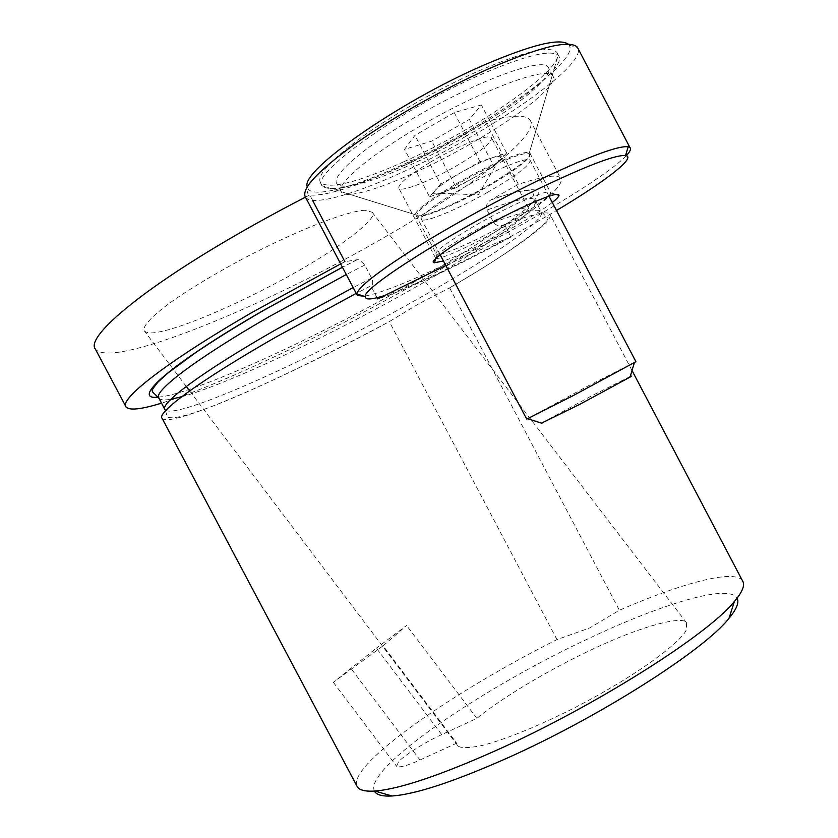 <?xml version="1.0" encoding="UTF-8"?>
<svg xmlns="http://www.w3.org/2000/svg" width="838" height="838" viewBox="0 0 838 838"><rect width="100%" height="100%" fill="white"/><g stroke="black" fill="none" stroke-linecap="round" stroke-linejoin="round"><path stroke-width="0.63" stroke-dasharray="4.19 3.14" d="M384.097 295.688C401.193 290.126 424.374 280.259 453.609 266.055C488.753 248.896 523.048 230.366 556.505 210.495M626.279 155.7C606.513 176.86 519.476 228.69 449.357 262.472C408.651 282.134 380.232 293.394 364.08 296.243M568.3 44.205L569.159 45.168C580.713 61.331 482.091 129.335 400.753 165.652C354.306 186.905 315.434 197.695 308.415 189.357L307.274 186.759M305.535 197.297L305.87 197.705C313.307 206.043 353.751 194.552 401.936 172.408C484.113 135.494 584.159 67.731 578.189 48.834M552.284 202.461C538.467 213.439 503.46 233.75 474.905 247.514C461.759 253.862 451.273 258.345 443.449 260.964M473.92 240.705C508.572 224.165 551.289 197.716 550.639 192.803L550.419 192.216C547.675 190.645 535.629 194.887 514.281 204.933C476.057 223.002 431.078 251.63 436.347 254.082L437.007 254.417C441.71 254.794 454.018 250.216 473.92 240.705M405.718 164.824C480.342 131.493 570.416 69.229 558.464 55.633L558.171 55.308C550.629 49.253 525.028 55.591 481.379 74.31C399.653 109.736 309.033 175.048 322.075 185.785L322.305 186.141C331.597 192.74 359.408 185.627 405.718 164.824M404.052 161.661C478.718 128.392 568.709 65.961 556.642 52.155C549.655 45.451 523.928 51.6 479.43 70.602C440.275 87.864 394.09 113.978 362.519 136.552C330.423 160.142 316.418 175.53 320.514 182.736C329.868 189.451 357.721 182.433 404.052 161.661M454.217 203.246C490.859 186.256 535.011 157.324 529.857 153.071L529.375 152.726C525.269 151.353 513.149 155.281 493.016 164.489C455.998 181.49 412.568 210.055 415.69 214.821L415.931 215.303C419.513 217.451 432.282 213.428 454.217 203.246M493.991 166.301L506.634 153.019L480.038 161.744L460.261 172.995C473.313 165.662 484.385 160.435 493.477 157.334L501.365 155.973C502.559 156.423 502.182 157.68 500.234 159.744C495.677 164.269 487.297 170.03 475.094 177.017L493.991 166.301L469.364 119.446L481.347 104.907L454.206 112.617L414.936 135.379L404.555 149.321L431.811 141.119L469.364 119.446M630.228 376.471L591.984 395.683L541.505 423.148M635.927 361.681L588.412 385.784L526.714 419.115M469.961 144.157C412.757 177.237 348.137 202.23 341.401 192.153L341.118 191.693C335.745 184.297 369.485 155.397 420.697 125.815C480.949 90.483 545.852 66.296 552.273 75.273L552.661 75.682C559.889 83.81 519.79 115.822 469.961 144.157M465.844 136.322C408.682 169.486 343.926 194.227 336.991 183.773C329.994 176.703 363.64 147.038 415.931 116.744C477.283 80.626 543.192 56.743 548.188 67.155C555.584 75.619 515.642 107.924 465.844 136.322M506.634 153.019L481.347 104.907M480.038 161.744L454.206 112.617M440.62 184.182L435.006 190.582C439.06 186.235 447.471 180.369 460.261 172.995L440.62 184.182L414.936 135.379M429.548 196.815L443.061 192.206C436.996 194.248 433.864 194.521 433.665 193.023L435.006 190.582L429.548 196.815L404.555 149.321M456.301 187.681L475.094 177.017C462.744 183.951 452.059 189.011 443.061 192.206L456.301 187.681L431.811 141.119M441.72 734.612C426.217 741.462 402.827 756.222 398.364 762.056L396.636 766.32C399.464 767.88 407.258 765.764 419.995 759.993L456.668 743.191L457.59 745.453C459.633 748.198 467.269 748.324 480.52 745.82C500.202 741.305 535.754 727.52 574.858 707.649C646.821 670.316 683.881 638.367 686.322 629.673L686.626 622.906C683.682 615.637 644.642 624.352 589.816 650.508C535.472 676.486 493.603 704.308 476.906 718.375L441.72 734.612L376.398 648.151L333.356 682.331L383.081 645.815L456.668 743.191M162.163 418.445C170.68 428.553 287.905 376.629 389.303 321.635L418.717 303.848L449.597 287.853C510.866 252.165 555.835 220.415 549.822 214.057C546.879 210.841 531.774 214.339 504.486 224.542C500.171 226.752 496.525 226.061 493.54 222.479L486.993 210.024C485.726 205.907 486.941 202.587 490.649 200.062L518.397 184.297C543.234 176.273 557.249 174.168 560.465 177.991C569.117 188.246 500.181 236.138 416.214 283.454C327.249 333.838 219.011 385.459 161.524 403.151M340.657 263.876L344.91 261.686L357.281 259.665C359.659 259.392 362.152 261.194 364.76 265.08L371.622 278.09C373.319 282.479 373.046 285.077 370.815 285.873L356.223 293.373M374.418 791.072C363.514 768.341 485.307 686.102 591.754 637.069C663.78 603.203 729.112 583.667 737.052 598.185M742.321 580.441C733.627 569.002 681.483 583.258 619.376 610.242L589.543 628.018L556.977 639.604C454.091 691.12 348.545 764.319 356.82 785.876M430.407 162.163C457.695 145.864 489.518 133.263 491.497 137.673C492.168 142.083 481.358 150.966 459.077 164.332C432.607 180.013 401.266 192.646 398.846 188.288C397.809 184.297 408.326 175.582 430.407 162.163M468.411 234.399C495.939 218.603 527.196 204.943 528.443 207.96C528.464 211.155 517.245 219.221 494.766 232.168C468.075 247.409 437.279 261.016 435.603 258.104C435.173 255.265 446.109 247.367 468.411 234.399M504.486 224.542L511.033 236.997C459.182 265.279 404.901 290.713 377.708 298.936M377.048 297.689L370.815 285.873M312.543 200.303L309.725 194.961C334.414 197.988 412.317 165.285 477.691 126.297L485.464 121.636C511.086 115.078 525.929 114.513 529.983 119.939C540.898 134.52 473.7 185.785 390.162 234.012C271.952 303.304 111.716 370.155 95.375 349.079M305.441 197.16L309.725 194.961M365.284 210.317C355.941 209.919 318.398 220.069 248.97 255.559C219.472 271.114 194.385 285.999 173.686 300.203C149.426 317.581 142.125 327.312 144.283 330.874C146.713 333.136 151.458 333.524 158.508 332.037C172.534 329.983 217.115 314.679 280.877 280.562C345.759 245.597 379.614 215.974 372.156 212.224L365.284 210.317M383.081 645.815L406.598 625.494L376.398 648.151M476.906 718.375L406.598 625.494M485.464 121.636L518.397 184.297M449.597 287.853L619.376 610.242M445.816 265.478C471.543 253.443 493.278 243.952 511.033 236.997M556.977 639.604L389.303 321.635M486.888 192.709C515.841 176.032 530.234 165.191 530.077 160.194C528.024 156.224 494.986 169.643 463.843 187.429C434.891 204.294 420.791 214.957 421.556 219.399C424.091 223.317 456.867 209.751 486.888 192.709M460.743 182.296C491.665 164.615 524.892 150.945 529.04 153.867C534.424 156.046 512.992 172.366 484.835 188.152C452.53 206.546 417.366 220.74 416.8 215.167C417.607 209.856 432.251 198.899 460.743 182.296M165.819 410.431C180.924 418.288 313.831 357.721 415.941 299.973C489.183 258.963 548 219.001 541.107 211.48C538.017 208.065 522.168 211.731 493.54 222.479M158.696 397.851L158.927 398.249C160.351 400.04 164.342 400.375 170.9 399.255M181.637 396.783C227.737 384.129 328.747 336.3 410.651 289.927C483.809 248.75 542.322 208.201 535.053 199.947C531.784 196.207 515.768 199.559 486.993 210.024M364.76 265.08L346.283 274.529M371.622 278.09L353.154 287.549M158.225 397.16C193.096 394.478 314.459 338.741 409.667 284.606C463.163 254.291 509.022 224.521 528.809 206.127C549.162 186.696 536.687 184.528 491.382 199.622M357.019 259.717L342.417 267.196M351.656 669.384L419.995 759.993M308.415 189.357L305.87 197.705M550.639 192.803L555.866 194.395M556.642 52.155L558.464 55.633M529.375 152.726L558.171 55.308M529.857 153.071L550.419 192.216M356.915 294.693L357.302 295.426M415.931 215.303L436.347 254.082M415.69 214.821L322.075 185.785M320.514 182.736L322.305 186.141M437.007 254.417L435.791 258.544M569.159 45.168L577.508 47.546M433.665 193.023L478.257 194.835L501.365 155.973M548.984 196.186L530.077 160.194L529.04 153.867L552.273 75.273M440.16 254.742L421.556 219.399L416.8 215.167L341.118 191.693M341.401 192.153L336.991 183.773M552.661 75.682L548.188 67.155M490.649 200.062C513.883 191.598 527.877 188.864 532.633 191.85L535.053 199.947L541.107 211.48L546.659 217.063C556.662 217.304 512.793 251.997 447.775 288.859M165.526 410.746L167.338 417.062C183.449 424.342 296.118 371.622 390.896 320.724M164.73 409.206L165.023 409.761M528.443 207.96L491.497 137.673M125.721 406.315L126.088 407.006M457.59 745.453L189.65 390.906M186.277 386.444L144.283 330.874M686.626 622.906L372.156 212.224M529.983 119.939L560.465 177.991M632.02 370.501L549.822 214.057M435.603 258.104L398.846 188.288M357.281 259.665L342.449 267.27M333.356 682.331L396.636 766.32"/><path stroke-width="1.26" d="M556.505 210.495C604.502 181.93 636.995 157.156 625.577 155.543C616.412 154.663 590.203 164.395 546.931 184.758C462.293 224.72 361.618 287.759 365.263 296.61C365.148 300.004 371.423 299.69 384.097 295.688M364.08 296.243L357.302 295.426L356.862 293.96C358.13 287.256 377.739 271.879 415.711 247.818C452.887 224.615 503.785 196.825 546.104 176.724C591.366 155.543 618.716 145.561 628.175 146.765L629.946 147.551C631.307 148.954 630.082 151.668 626.279 155.7M307.274 186.759C299.795 171.633 397.579 102.341 484.039 65.029C531.428 44.802 559.512 37.867 568.3 44.205M578.189 48.834L577.298 47.148C569.536 39.648 540.196 46.771 489.277 68.538C444.088 88.482 390.508 118.724 354.034 144.681C317.036 171.738 300.873 189.273 305.535 197.297L356.915 294.693M443.449 260.964L434.534 262.755C424.049 262.619 474.968 229.832 519.351 208.777C544.941 196.741 558.15 192.258 558.988 195.348C558.82 196.7 556.589 199.067 552.284 202.461M541.505 423.148L579.812 404.325L630.04 377.11C631.8 376.011 631.862 375.791 630.228 376.471M440.16 254.742L526.714 419.115L573.318 395.536L635.927 361.681M356.223 293.373L277.053 336.447C199.695 380.557 156.046 412.998 162.163 418.445L356.82 785.876C358.465 789.951 364.467 791.68 374.837 791.041C399.014 789.197 439.353 775.705 495.866 750.565C595.567 706.036 708.739 634.01 734.381 601.475C741.724 592.77 744.668 586.328 743.212 582.148L742.321 580.441M737.052 598.185C739.357 602.333 736.675 609.037 729.008 618.318C704.528 649.827 599.233 717.255 506.121 758.568C453.274 781.927 415.25 794.403 392.027 795.985C382.191 796.509 376.314 794.874 374.418 791.072M445.816 265.478L377.708 298.936L377.048 297.689M344.91 261.686L312.543 200.303M125.721 406.315L95.375 349.079C86.178 338.447 131.367 297.574 216.979 246.299C244.811 229.591 274.298 213.219 305.441 197.16M161.524 403.151C141.287 409.384 129.471 410.672 126.088 407.006C118.629 399.653 165.704 362.414 251.955 312.469L340.657 263.876M353.154 287.549L276.351 329.376C201.34 372.271 158.927 404.167 165.023 409.761L165.819 410.431M346.283 274.529L269.522 316.439C194.615 359.565 152.516 392.09 158.927 398.249L164.73 409.206M170.9 399.255L181.637 396.783M342.417 267.196L263.321 310.458C169.046 364.918 130.016 400.501 158.225 397.16M365.263 296.61L356.862 293.96M555.866 194.395L558.988 195.348M577.298 47.148L629.946 147.551M435.791 258.544L434.534 262.755M625.577 155.543L628.175 146.765M541.976 423.295L527.751 418.77M635.948 361.733L548.984 196.186M630.04 377.11L634.335 362.77M165.023 409.761L165.526 410.746M342.449 267.27L263.52 310.437C237.164 325.825 214.58 339.861 195.757 352.557L168.333 372.732L158.099 381.95C148.975 392.991 153.176 390.278 152.726 392.142L158.696 397.851M392.027 795.985L374.837 791.041M189.65 390.906L186.277 386.444M743.212 582.148L632.02 370.501M729.008 618.318L734.381 601.475"/></g></svg>
